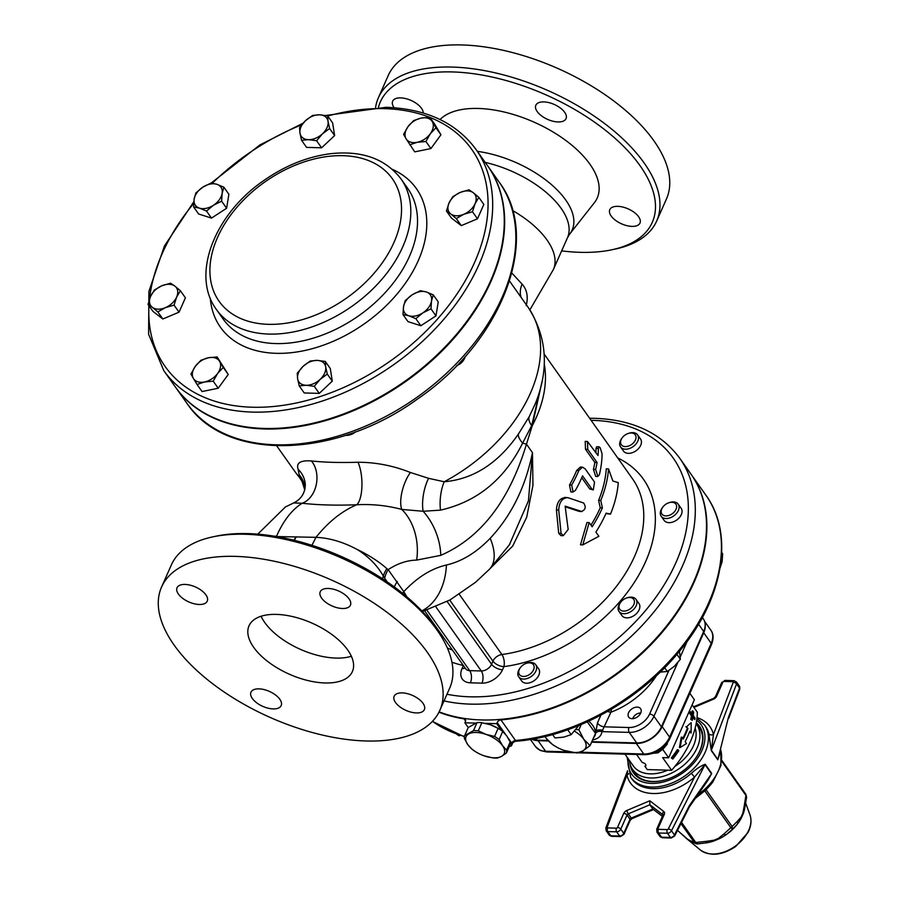 <?xml version="1.0" encoding="UTF-8"?>
<svg xmlns="http://www.w3.org/2000/svg" width="899" height="899" viewBox="0 0 899 899"><rect width="100%" height="100%" fill="white"/><g stroke="black" fill="none" stroke-linecap="round" stroke-linejoin="round"><path stroke-width="1.35" d="M636.548 754.475L642.223 762.487C645.055 763.217 646.235 764.364 645.74 765.914L645.752 765.903M442.286 638.166L440.499 635.132A148.706 73.516 -156.1 0 0 216.839 536.018L213.4 536.737A152.189 75.235 23.9 0 1 245.157 534.264A152.189 75.235 23.9 0 1 442.286 638.166A152.189 75.235 23.9 0 1 449.646 688.218L439.847 710.334A152.189 75.235 23.9 0 1 270.228 717.469A152.189 75.235 23.9 0 1 161.573 587.025A152.189 75.235 23.9 0 1 235.358 556.38A152.189 75.235 23.9 0 1 387.469 612.646A152.189 75.235 23.9 0 1 439.847 710.334M161.573 587.025L171.372 564.909A152.189 75.235 23.9 0 1 213.4 536.737M378.468 107.251A148.706 73.516 23.9 0 1 580.529 112.959A148.706 73.516 23.9 0 1 611.208 249.911L614.646 249.203A152.189 75.235 -156.1 0 0 656.675 221.03A152.189 75.235 -156.1 0 0 604.297 123.332A152.189 75.235 -156.1 0 0 452.186 67.065A152.189 75.235 -156.1 0 0 378.4 97.71A152.189 75.235 -156.1 0 0 375.602 107.329M611.208 249.911A148.706 73.516 23.9 0 1 580.17 252.327A148.706 73.516 23.9 0 1 561.65 250.888M378.4 97.71L388.199 75.595A152.189 75.235 23.9 0 1 461.996 44.95A152.189 75.235 23.9 0 1 614.096 101.216A152.189 75.235 23.9 0 1 666.474 198.915L656.675 221.03M440.049 119.545A88.495 43.748 23.9 0 1 478.313 108.464A88.495 43.748 23.9 0 1 570.786 144.323A88.495 43.748 23.9 0 1 594.374 202.713L569.64 234.122A78.539 38.826 -156.1 0 0 552.941 185.913A78.539 38.826 -156.1 0 0 477.391 151.369M611.14 215.974A16.519 8.17 23.9 0 1 609.769 209.669A16.519 8.17 23.9 0 1 628.187 208.894A16.519 8.17 23.9 0 1 639.987 223.053A16.519 8.17 23.9 0 1 626.884 225.66A16.519 8.17 23.9 0 1 611.14 215.974M558.032 121.949A16.519 8.17 23.9 0 1 541.524 115.847A16.519 8.17 23.9 0 1 535.838 105.239A16.519 8.17 23.9 0 1 554.256 104.464A16.519 8.17 23.9 0 1 566.044 118.623A16.519 8.17 23.9 0 1 558.032 121.949M394.155 107.711A16.519 8.17 23.9 0 1 392.649 101.216A16.519 8.17 23.9 0 1 405.741 98.609A16.519 8.17 23.9 0 1 421.496 108.296A16.519 8.17 23.9 0 1 423.215 113.027M386.885 568.651C379.187 561.808 369.444 555.481 357.633 549.671L357.622 549.716C368.804 556.863 377.378 565.628 383.345 576.023A26.093 16.879 143.5 0 1 386.885 568.651L388.154 569.64A26.093 18.092 -40.4 0 0 384.66 578.169L387.188 581.911M382.536 578.799L383.345 576.023L384.66 578.169M293.67 502.946L302.188 503.249C317.886 505.036 336.046 505.541 356.689 504.777C341.957 511.025 328.393 521.881 315.976 537.332C329.45 537.928 343.204 541.985 357.251 549.514L357.622 549.716M509.519 281.027L528.207 307.424C547.064 336.911 549.39 369.084 535.197 403.954L529.219 416.664L518.476 433.947C498.192 463.266 473.425 479.201 444.196 481.763L428.621 478.324L410.416 472.492C393.335 465.693 375.838 462.277 357.948 462.243A24.352 8.383 87.4 0 1 361.926 486.157A24.352 8.383 87.4 0 1 356.689 504.777C371.793 503.923 386.828 505.463 401.786 509.43L423.159 511.273L440.521 510.126C477.133 501.766 504.496 479.425 522.634 443.128L531.691 425.587L542.086 381.378M402.606 593.34A26.093 16.744 149.4 0 1 403.797 591.666L388.154 569.64C397.594 563.471 407.101 560.291 416.664 560.099A50.434 37.657 -90.7 0 0 401.786 509.43A24.352 9.541 -72.2 0 1 410.416 472.492M406.921 596.914L403.865 591.778A26.093 16.845 -30.9 0 0 402.696 593.419M403.865 591.778L403.797 591.666C417.102 577.405 431.306 568.516 446.432 565.01A62.615 44.995 -102.5 0 1 421.811 610.904M294.355 540.321L296.265 536.77L293.737 540.164M261.081 616.242A56.525 27.948 -156.1 0 0 300.412 649.348A56.525 27.948 -156.1 0 0 351.363 656.248M276.431 614.399A56.525 27.948 23.9 0 1 332.933 635.301A56.525 27.948 23.9 0 1 352.386 671.587A56.525 27.948 23.9 0 1 289.388 674.228A56.525 27.948 23.9 0 1 249.034 625.783A56.525 27.948 23.9 0 1 276.431 614.399M205.893 594.846A16.519 8.17 23.9 0 1 207.253 601.15A16.519 8.17 23.9 0 1 188.835 601.925A16.519 8.17 23.9 0 1 177.036 587.766A16.519 8.17 23.9 0 1 190.138 585.159A16.519 8.17 23.9 0 1 205.893 594.846M342.429 608.499A16.519 8.17 23.9 0 1 325.91 602.386A16.519 8.17 23.9 0 1 320.224 591.789A16.519 8.17 23.9 0 1 338.642 591.014A16.519 8.17 23.9 0 1 350.441 605.173A16.519 8.17 23.9 0 1 342.429 608.499M395.526 702.524A16.519 8.17 23.9 0 1 394.167 696.219A16.519 8.17 23.9 0 1 412.574 695.444A16.519 8.17 23.9 0 1 424.373 709.603A16.519 8.17 23.9 0 1 411.281 712.21A16.519 8.17 23.9 0 1 395.526 702.524M258.991 688.859A16.519 8.17 23.9 0 1 275.499 694.972A16.519 8.17 23.9 0 1 281.185 705.58A16.519 8.17 23.9 0 1 262.778 706.356A16.519 8.17 23.9 0 1 250.978 692.196A16.519 8.17 23.9 0 1 258.991 688.859M465.199 356.476A10.44 6.978 144.7 0 1 463.255 360.6A10.44 6.978 144.7 0 1 456.827 365.5M456.771 365.556A8.563 5.731 -35.3 0 0 462.738 361.286L463.255 360.6M402.977 314.549L403.505 306.716A15.654 10.473 -35.3 0 0 408.809 315.763L402.977 314.549L407.977 321.617L420.844 325.741L415.844 318.673L408.809 315.763A15.654 10.473 -35.3 0 0 422.811 312.897A15.654 10.473 -35.3 0 0 431.509 300.974A15.654 10.473 -35.3 0 0 426.205 291.928A15.654 10.473 -35.3 0 0 412.203 294.793A15.654 10.473 -35.3 0 0 403.505 306.716L405.235 300.569L412.203 294.793L420.361 290.714L426.205 291.928L433.239 294.838L431.509 300.974L430.981 308.818L422.811 312.897L415.844 318.673M430.981 308.818L435.981 315.886L438.24 301.895L433.239 294.838M435.981 315.886L420.844 325.741M456.276 218.558L450.759 213.94A15.654 10.473 -35.3 0 0 463.783 214.299L456.276 218.558L461.277 225.615L451.444 218.075L446.443 211.007L449.028 202.983A15.654 10.473 -35.3 0 0 450.759 213.94L446.443 211.007M452.804 196.645L460.31 192.386A15.654 10.473 -35.3 0 0 449.028 202.983L452.804 196.645M460.31 192.386L469.008 189.824L473.324 192.757A15.654 10.473 -35.3 0 0 460.31 192.386M473.324 192.757L478.841 197.375L475.065 203.713A15.654 10.473 -35.3 0 0 473.324 192.757M475.065 203.713L472.481 211.737L463.783 214.299A15.654 10.473 -35.3 0 0 475.065 203.713M472.481 211.737L477.481 218.805L483.842 204.444L478.841 197.375M477.481 218.805L461.277 225.615M425.901 141.491L417.215 142.3A15.654 10.473 -35.3 0 0 430.318 133.76L425.901 141.491L430.902 148.56L414.731 151.864L406.067 138.727A15.654 10.473 -35.3 0 0 417.215 142.3L409.73 144.806M403.606 134.344L408.022 126.613A15.654 10.473 -35.3 0 0 406.067 138.727L403.606 134.344M408.022 126.613L413.641 120.578L421.125 118.072A15.654 10.473 -35.3 0 0 408.022 126.613M421.125 118.072L429.812 117.275L432.273 121.646A15.654 10.473 -35.3 0 0 421.125 118.072M432.273 121.646L435.936 127.725L430.318 133.76A15.654 10.473 -35.3 0 0 432.273 121.646M435.936 127.725L440.937 134.794L434.813 124.332L429.812 117.275M440.937 134.794L430.902 148.56M329.63 128.501L322.516 133.771A15.654 10.473 -35.3 0 0 328.034 121.331L329.63 128.501L334.63 135.569L321.606 147.796L306.57 147.38L301.57 140.311L299.974 133.142A15.654 10.473 -35.3 0 0 308.492 139.671A15.654 10.473 -35.3 0 0 322.516 133.771L316.605 140.727L308.492 139.671L301.57 140.311M299.974 133.142L299.569 127.658L305.48 120.702A15.654 10.473 -35.3 0 0 299.974 133.142M305.48 120.702L312.605 115.432L319.516 114.791A15.654 10.473 -35.3 0 0 305.48 120.702M319.516 114.791L327.629 115.847L328.034 121.331A15.654 10.473 -35.3 0 0 319.516 114.791M334.63 135.569L332.63 122.916L327.629 115.847M321.606 147.796L316.605 140.727M223.873 187.194L222.143 193.341A15.654 10.473 -35.3 0 0 216.839 184.284L223.873 187.194L228.874 194.263L226.615 208.242L211.49 218.109L198.612 213.984L193.611 206.916L194.139 199.072A15.654 10.473 -35.3 0 0 199.454 208.13A15.654 10.473 -35.3 0 0 213.456 205.264A15.654 10.473 -35.3 0 0 222.143 193.341L221.615 201.185L213.456 205.264L206.489 211.04L199.454 208.13L193.611 206.916M194.139 199.072L195.87 192.937L202.837 187.149A15.654 10.473 -35.3 0 0 194.139 199.072M202.837 187.149L211.007 183.07L216.839 184.284A15.654 10.473 -35.3 0 0 202.837 187.149M211.49 218.109L206.489 211.04M226.615 208.242L221.615 201.185M170.574 283.196L174.889 286.118A15.654 10.473 -35.3 0 0 161.876 285.758L170.574 283.196M180.407 290.748L176.631 297.075A15.654 10.473 -35.3 0 0 174.889 286.118L180.407 290.748L185.408 297.805L179.047 312.167L162.843 318.988L157.842 311.919L152.324 307.301A15.654 10.473 -35.3 0 0 165.349 307.672A15.654 10.473 -35.3 0 0 176.631 297.075L174.046 305.109L165.349 307.672L157.842 311.919M152.324 307.301L148.009 304.379L150.594 296.344A15.654 10.473 -35.3 0 0 152.324 307.301M150.594 296.344L154.37 290.017L161.876 285.758A15.654 10.473 -35.3 0 0 150.594 296.344M179.047 312.167L174.046 305.109M162.843 318.988L153.01 311.436L148.009 304.379M200.949 360.263L208.433 357.757A15.654 10.473 -35.3 0 0 195.33 366.298L200.949 360.263M217.12 356.948L219.581 361.331A15.654 10.473 -35.3 0 0 208.433 357.757L217.12 356.948L228.245 374.467L218.21 388.233L213.209 381.176L204.523 381.974A15.654 10.473 -35.3 0 0 217.625 373.445A15.654 10.473 -35.3 0 0 219.581 361.331L223.244 367.41L217.625 373.445L213.209 381.176M204.523 381.974L197.038 384.48L193.375 378.4A15.654 10.473 -35.3 0 0 204.523 381.974M193.375 378.4L190.914 374.029L195.33 366.298A15.654 10.473 -35.3 0 0 193.375 378.4M228.245 374.467L223.244 367.41M218.21 388.233L202.039 391.548L197.038 384.48M662.889 507.025L662.372 507.71A10.44 6.978 -35.3 0 0 660.979 515.914A10.44 6.978 -35.3 0 0 661.192 516.251A10.44 6.978 -35.3 0 0 673.497 516.093A10.44 6.978 -35.3 0 0 678.453 504.53A10.44 6.978 -35.3 0 0 678.228 504.193A10.44 6.978 -35.3 0 0 669.789 502.462L668.968 502.721A8.563 5.731 144.7 0 1 676.587 505.856A8.563 5.731 144.7 0 1 670.856 514.61A8.563 5.731 144.7 0 1 661.743 513.756A8.563 5.731 144.7 0 1 662.889 507.025A8.563 5.731 144.7 0 1 668.968 502.721M678.228 504.193L681.161 508.328A10.44 6.978 144.7 0 1 681.375 508.665A10.44 6.978 144.7 0 1 676.43 520.229A10.44 6.978 144.7 0 1 664.125 520.397L661.192 516.251M720.043 568.101L722.122 561.605L722.65 553.762L721.695 552.424M622.265 437.723L621.76 438.409A10.44 6.978 -35.3 0 0 620.58 446.949A10.44 6.978 -35.3 0 0 625.423 449.208A10.44 6.978 -35.3 0 0 635.896 444.095A10.44 6.978 -35.3 0 0 637.616 434.891A10.44 6.978 -35.3 0 0 632.772 432.621A10.44 6.978 -35.3 0 0 629.165 433.161L628.356 433.419A8.563 5.731 144.7 0 1 635.874 438.656A8.563 5.731 144.7 0 1 625.277 446.589A8.563 5.731 144.7 0 1 622.265 437.723A8.563 5.731 144.7 0 1 628.356 433.419M637.616 434.891L640.549 439.027A10.44 6.978 144.7 0 1 636.065 450.759A10.44 6.978 144.7 0 1 623.513 451.084L620.58 446.949M456.782 734.314L459.041 735.742L460.198 735.506M458.456 734.91L459.041 735.742M520.409 667.586L519.892 668.272A10.44 6.978 -35.3 0 0 518.712 676.812A10.44 6.978 -35.3 0 0 530.77 676.812A10.44 6.978 -35.3 0 0 535.748 664.754A10.44 6.978 -35.3 0 0 527.308 663.024L526.488 663.282A8.563 5.731 144.7 0 1 533.961 668.699A8.563 5.731 144.7 0 1 523.038 676.43A8.563 5.731 144.7 0 1 520.409 667.586A8.563 5.731 144.7 0 1 523.533 664.687A8.563 5.731 144.7 0 1 526.488 663.282M535.748 664.754L538.681 668.89A10.44 6.978 144.7 0 1 533.703 680.959A10.44 6.978 144.7 0 1 521.645 680.948L518.712 676.812M552.615 734.562L554.998 737.944L563.684 737.135L571.168 734.64L578.799 725.538M567.73 729.786L571.168 734.64M355.06 432.026A10.44 6.978 144.7 0 1 349.981 434.824A10.44 6.978 144.7 0 1 345.598 435.307M349.981 434.824L350.801 434.577A8.563 5.731 -35.3 0 0 355.386 431.913M297.221 373.242L303.132 366.286A15.654 10.473 -35.3 0 0 297.614 378.726L297.221 373.242M310.245 361.016L317.167 360.387A15.654 10.473 -35.3 0 0 303.132 366.286L310.245 361.016M325.281 361.443L325.674 366.916A15.654 10.473 -35.3 0 0 317.167 360.387L325.281 361.443L330.281 368.5L332.282 381.154L327.281 374.096L320.168 379.356A15.654 10.473 -35.3 0 0 325.674 366.916L327.281 374.096M320.168 379.356L314.257 386.323L306.132 385.266A15.654 10.473 -35.3 0 0 320.168 379.356M306.132 385.266L299.221 385.896L297.614 378.726A15.654 10.473 -35.3 0 0 306.132 385.266M332.282 381.154L319.257 393.38L314.257 386.323M319.257 393.38L304.222 392.964L299.221 385.896M620.692 602.24L620.175 602.926A10.44 6.978 -35.3 0 0 618.838 605.184A10.44 6.978 -35.3 0 0 619.006 611.466A10.44 6.978 -35.3 0 0 627.716 613.096A10.44 6.978 -35.3 0 0 636.2 605.679A10.44 6.978 -35.3 0 0 636.043 599.408A10.44 6.978 -35.3 0 0 627.592 597.678L626.783 597.936A8.563 5.731 144.7 0 1 634.379 602.735A8.563 5.731 144.7 0 1 624.659 611.073A8.563 5.731 144.7 0 1 619.591 604.106A8.563 5.731 144.7 0 1 620.692 602.24A8.563 5.731 144.7 0 1 626.783 597.936M636.043 599.408L638.964 603.544A10.44 6.978 144.7 0 1 639.133 609.814A10.44 6.978 144.7 0 1 630.649 617.242A10.44 6.978 144.7 0 1 621.939 615.601L619.006 611.466M660.203 672.115L667.328 671.486L674.441 666.215L680.363 659.259L679.487 651.258M676.891 654.36L680.363 659.259M664.653 667.71L667.328 671.486M632.975 718.661A5.619 3.765 144.7 0 1 633.323 717.514A5.619 3.765 144.7 0 1 634.053 716.301L633.683 716.784A6.956 4.652 -35.3 0 0 632.795 718.301A6.956 4.652 -35.3 0 0 632.638 718.683M640.762 712.929A6.956 4.652 -35.3 0 0 638.627 713.289L638.043 713.469A5.619 3.765 144.7 0 1 640.627 713.244M634.053 716.301A5.619 3.765 144.7 0 1 638.043 713.469M652.921 753.328L657.911 752.868L663.046 749.058L667.328 744.035L667.316 742.911M666.912 743.451L667.328 744.035M657.057 751.654L657.911 752.868M696.511 724.246A39.567 26.476 144.7 0 1 699.13 727.19A39.567 26.476 144.7 0 1 694.781 759.408M666.373 779.523A39.567 26.476 144.7 0 1 652.899 781.501A39.567 26.476 144.7 0 1 634.537 772.915A39.567 26.476 144.7 0 1 632.638 769.477M630.165 764.431A40.433 27.06 -35.3 0 0 652.225 781.669A40.433 27.06 -35.3 0 0 666.181 779.579A40.433 27.06 -35.3 0 0 694.893 759.25A40.433 27.06 -35.3 0 0 696.32 722.74M728.404 717.469L717.885 759.419L711.379 750.227L736.562 683.881L739.551 688.095L728.404 717.469L717.885 759.419A3.484 2.326 -35.3 0 0 717.773 759.779L720.043 752.778M711.266 750.586A3.484 2.326 -35.3 0 1 711.379 750.227L713.446 734.449A3.484 2.495 -13.6 0 1 708.861 733.798L711.266 750.586L717.773 759.779M703.321 786.917L711.716 773.455L705.209 764.262C700.939 765.813 696.32 768.847 691.331 773.354A45.22 30.263 144.7 0 1 631.795 778.826L630.671 777.242A45.22 30.263 -35.3 0 0 685.072 775.803A45.22 30.263 -35.3 0 0 704.49 724.976L705.614 726.561A45.22 30.263 144.7 0 1 708.861 733.798M696.107 797.278A44.197 29.577 -35.3 0 0 712.918 781.872L706.108 789.783L695.32 798.402M693.916 707.412L713.525 699.164A4.349 2.911 -35.3 0 0 716.66 696.219L722.908 682.116A0.865 0.584 144.7 0 1 723.942 681.442L732.786 681.689A0.865 0.584 144.7 0 1 733.224 682.363A2.607 1.371 -159.2 0 1 736.562 683.881A3.484 2.326 -35.3 0 0 736.438 681.959L739.428 686.173A3.484 2.326 144.7 0 1 739.551 688.095A2.607 1.371 20.8 0 1 739.765 689.095L728.662 718.346M627.671 771.207L626.94 775.163A3.484 2.495 166.4 0 0 628.615 773.657M689.421 806.886L689.308 805.684L674.475 834.946L671.486 830.732L704.996 764.622L694.567 777.062L668.26 828.957A0.865 0.584 144.7 0 1 667.249 829.586L658.405 829.339A0.865 0.584 144.7 0 1 657.978 828.631L664.237 814.528A4.349 2.911 -35.3 0 0 663.754 811.482L649.82 800.784L626.873 810.449A4.349 2.911 -35.3 0 0 623.737 813.381L617.478 827.496A0.865 0.584 144.7 0 1 616.456 828.159L607.612 827.912A0.865 0.584 144.7 0 1 607.173 827.249L626.94 775.163A48.703 32.589 -35.3 0 0 694.567 777.062L691.331 773.354M705.209 764.262A3.484 2.326 144.7 0 0 704.996 764.622L711.514 773.814A3.484 2.326 144.7 0 1 711.716 773.455M689.308 805.684L711.514 773.814L707.985 780.22M649.82 800.784L649.876 804.762L662.99 814.831A2.607 1.899 -52.5 0 1 663.754 811.482M662.406 816.314L652.865 808.988L649.876 804.762L628.277 813.853A2.607 0.607 -112.8 0 1 626.873 810.449M627.536 770.78L605.859 827.9L606.196 830.811A3.484 2.326 -35.3 0 0 607.814 831.575L616.658 831.822A3.484 2.326 -35.3 0 0 620.771 829.136L627.03 815.033A1.742 1.169 144.7 0 1 628.277 813.853L631.267 818.068L652.865 808.988L653.449 809.426M680.521 833.159A5.214 2.607 -48.2 0 1 680.453 833.092A5.214 2.607 -48.2 0 1 680.172 832.744L677.531 830.339M745.732 803.268L749.991 814.977A30.858 20.643 144.7 0 1 735 846.341A30.858 20.643 144.7 0 1 700.445 850.061L685.577 837.767A5.214 2.203 -47.3 0 1 685.499 837.699A5.214 2.203 -47.3 0 1 685.274 837.396L680.172 832.744M745.721 794.188A1.742 1.169 144.7 0 1 745.878 794.345A1.742 1.169 144.7 0 1 745.889 794.356A1.742 1.169 144.7 0 1 745.912 795.401L746.575 797.469M721.751 761.262L745.912 795.401L744.271 805.762A5.214 1.45 12.7 0 1 745.024 806.796A5.214 1.45 12.7 0 1 745.013 806.841M744.271 805.762L742.855 813.168A5.214 1.068 9.7 0 1 743.338 813.46A35.657 23.857 -35.3 0 0 744.507 809.28A35.657 23.857 -35.3 0 0 744.541 809.078M697.725 843.869L706.76 842.812L706.378 841.329L695.77 842.475L697.725 843.869L696.152 843.768L697.231 843.925M681.554 822.394L695.77 842.475A1.742 1.169 144.7 0 1 694.32 842.43L696.152 843.768L691.994 841.902A5.214 4.652 119.4 0 0 692.219 842.026M680.97 823.563L694.32 842.43L690.792 840.902A5.214 4.652 119.4 0 0 691.994 841.914L690.286 841.026A35.657 23.857 -35.3 0 0 690.443 841.104M690.792 840.902L687.982 839.475A5.214 4.832 114.8 0 0 688.735 840.183A35.657 23.857 -35.3 0 0 690.286 841.026M707.299 842.711L706.76 842.812A35.657 23.857 -35.3 0 0 707.299 842.711A35.657 23.857 -35.3 0 0 714.109 840.902L714.053 840.205L706.378 841.329M677.498 830.406L688.735 840.183M704.85 790.951L730.865 827.709L723.886 833.969A5.214 2.18 53.7 0 0 726.291 834.587L732.528 829.226L732.123 826.529A1.742 1.169 144.7 0 1 730.865 827.709L732.528 829.226L737.169 824.383A5.214 3.484 -141.6 0 0 737.394 821.293L732.123 826.529L706.108 789.783M723.886 833.969L718.503 838.329A5.214 2.439 49.1 0 0 719.301 838.711A35.657 23.857 -35.3 0 0 726.291 834.587A35.657 23.857 -35.3 0 0 737.169 824.383A35.657 23.857 -35.3 0 0 741.293 818.068A5.214 3.708 -136.1 0 0 741.102 817.124L737.394 821.293M741.293 818.068L743.338 813.46M714.109 840.902L719.301 838.711M691.185 722.639L686.634 726.673L687.937 728.527A96.53 64.593 144.7 0 1 683.274 739.045L681.97 737.191L680.161 747.519L686.454 743.529L685.15 741.675A96.53 64.593 -35.3 0 0 689.803 731.157L691.117 733.011L691.185 722.639L686.634 726.673M681.97 737.191L681.251 737.169L679.419 747.496L680.161 747.519M687.937 728.527L685.903 726.662M682.847 738.439A95.665 64.009 -35.3 0 0 687.218 728.505M691.117 733.011L689.555 731.82M678.779 750.789L678.026 749.744A96.53 64.593 144.7 0 1 672.081 757.969L672.834 759.026A96.53 64.593 -35.3 0 0 678.779 750.789M678.026 749.744L677.284 749.721A95.665 64.009 -35.3 0 1 671.328 757.947L672.081 757.969M672.834 759.026L671.328 757.947M692.915 710.974A96.53 64.593 144.7 0 1 692.455 714.458L690.578 711.817A96.53 64.593 144.7 0 1 690.353 713.21L692.219 715.851A96.53 64.593 144.7 0 1 691.5 719.335L692.252 720.38A96.53 64.593 -35.3 0 0 692.96 716.908L694.826 719.548A96.53 64.593 -35.3 0 0 695.062 718.155L693.196 715.514A96.53 64.593 -35.3 0 0 693.657 712.03L692.151 710.952A95.665 64.009 -35.3 0 1 691.825 713.581M694.826 719.548L692.814 717.728M692.252 720.38L690.769 719.312A95.665 64.009 -35.3 0 0 691.466 715.829L689.6 713.188A95.665 64.009 -35.3 0 0 689.836 711.794L690.578 711.817M691.5 719.335L690.769 719.312M692.219 715.851L691.466 715.829M690.353 713.21L689.6 713.188M692.118 704.861L697.321 712.222A95.665 64.009 144.7 0 1 690.488 741.417A95.665 64.009 144.7 0 1 671.598 770.274L662.642 757.61L668.665 757.778L694.388 699.725L689.893 693.376M668.665 757.778L662.709 749.373M671.598 770.274L647.246 769.589L644.808 766.139M629.356 760.329A39.129 26.183 -35.3 0 0 632.66 769.499A39.129 26.183 -35.3 0 0 650.809 777.995A39.129 26.183 -35.3 0 0 690.106 758.812A39.129 26.183 -35.3 0 0 696.534 724.279A39.129 26.183 -35.3 0 0 696.129 723.729M531.837 739.225A21.846 14.62 -35.3 0 0 538.096 740.686L545.569 751.238A3.484 1.933 91.6 0 0 546.693 751.946L540.232 750.485L535.433 746.496L530.444 739.461M705.164 624.176A21.846 14.62 -35.3 0 1 703.726 632.772L662.147 726.594A21.846 14.62 -35.3 0 1 636.29 743.451L591.598 742.192M548.379 740.978L538.096 740.686M506.339 753.092L501.586 756.351A20.868 10.316 -156.1 0 0 502.507 745.631L506.598 750.103A22.61 11.181 23.9 0 1 506.339 753.092L509.924 745.013A22.61 11.181 -156.1 0 0 510.171 742.023L506.8 735.955L502.71 731.471A22.61 11.181 -156.1 0 0 498.136 728.359L490.27 724.718A20.868 10.316 -156.1 0 1 490.36 724.74L481.875 722.729A22.61 11.181 -156.1 0 0 477.043 722.594L468.244 727.516L464.671 735.596L473.458 730.673A22.61 11.181 23.9 0 1 478.29 730.808L486.067 734.416L494.551 736.438A22.61 11.181 23.9 0 1 499.125 739.551L502.507 745.631A20.868 10.316 -156.1 0 0 486.067 734.416A20.868 10.316 -156.1 0 0 468.705 733.932A20.868 10.316 -156.1 0 0 467.795 744.653L464.412 738.585A22.61 11.181 23.9 0 1 464.671 735.596M496.933 727.684A20.868 10.316 -156.1 0 0 496.844 727.628A20.868 10.316 -156.1 0 0 490.36 724.74M477.65 752.924L476.459 752.249A22.61 11.181 23.9 0 1 471.885 749.125L467.795 744.653A20.868 10.316 -156.1 0 0 477.74 752.98A20.868 10.316 -156.1 0 0 484.235 755.857A20.868 10.316 -156.1 0 0 484.325 755.89L492.719 757.879A22.61 11.181 23.9 0 0 497.552 758.014L501.586 756.351A20.868 10.316 -156.1 0 1 484.325 755.89L484.325 755.89M468.233 727.538L464.873 722.796L475.47 723.088M501.62 730.651L496.697 723.684L497.192 722.571L505.35 734.101M485.438 723.369L496.697 723.684M510.171 742.023L506.598 750.103M498.136 728.359L494.551 736.438M502.71 731.471L499.125 739.551M477.043 722.594L473.458 730.673M481.875 722.729L478.29 730.808M508.137 738.034L511.756 743.136L511.261 744.26A3.484 1.719 23.9 0 1 511.542 745.586A3.484 1.719 23.9 0 1 509.857 746.282L509.362 746.271M511.261 744.26L510.239 742.821M582.788 750.912L576.911 753.002A26.093 12.901 23.9 0 1 576.855 753.002L563.976 750.384A22.61 11.181 -156.1 0 0 564.078 750.418A22.61 11.181 -156.1 0 0 582.788 750.912A22.61 11.181 -156.1 0 0 583.777 739.304L590.07 745.597A26.093 12.901 23.9 0 1 590.07 745.642L582.788 750.912M564.078 750.418L563.976 750.384A22.61 11.181 -156.1 0 1 556.953 747.26L552.514 744.586A26.093 12.901 23.9 0 1 552.469 744.541L546.165 738.248A22.61 11.181 -156.1 0 0 556.953 747.26M576.124 729.482L578.844 729.774A26.093 12.901 23.9 0 1 578.9 729.819L583.777 739.304A22.61 11.181 -156.1 0 0 574.652 731.247M545.086 736.517A22.61 11.181 -156.1 0 0 546.165 738.248L545.041 736.528M581.159 724.549L578.844 729.774M587.317 721.841L595.486 733.37A26.093 12.901 23.9 0 1 595.486 733.415L590.07 745.642M595.486 733.37L590.07 745.597M581.248 724.515L578.9 729.819M632.076 718.694A7.282 4.877 144.7 0 1 628.693 717.11A7.282 4.877 144.7 0 1 631.828 708.929A7.282 4.877 144.7 0 1 640.594 708.693A7.282 4.877 144.7 0 1 639.391 715.121A7.282 4.877 144.7 0 1 632.076 718.694M607.657 711.412A5.214 2.585 -156.1 0 0 610.938 712.222L611.556 709.154M600.914 715.121L597.498 722.841L595.554 733.415A5.214 4.473 -175.1 0 1 601.903 731.629L610.938 712.222A66.436 44.456 -35.3 0 0 656.472 675.643M595.554 733.415A26.161 12.934 23.9 0 1 594.408 736.641A26.161 12.934 23.9 0 1 593.666 737.528M602.914 730.471A5.214 2.899 -175.2 0 0 595.419 731.516A26.093 12.901 -156.1 0 0 588.823 721.144M702.366 617.501L703.366 618.928A20.868 13.968 144.7 0 1 703.692 631.469L661.428 726.841A20.868 13.968 144.7 0 1 636.717 742.945L591.823 741.686M547.907 740.45L536.917 740.135A20.868 13.968 144.7 0 1 531.983 739.203M464.873 722.796L465.367 721.672A3.484 2.326 -35.3 0 0 465.311 719.582A3.484 2.326 -35.3 0 0 464.053 718.863L465.581 721.02M438.97 712.177A179.148 119.87 -35.3 0 0 464.053 718.863M515.442 741.282C573.517 737.202 640.077 700.445 680.138 650.471C723.403 598.307 734.517 534.253 705.872 495.158A179.148 119.87 144.7 0 1 683.15 644.999A179.148 119.87 144.7 0 1 515.498 740.473L515.442 741.282L511.756 743.136A3.484 2.326 144.7 0 1 515.498 740.473L500.934 719.897A3.484 2.326 -35.3 0 0 497.192 722.571M500.934 719.897A179.148 119.87 -35.3 0 0 668.586 624.423A179.148 119.87 -35.3 0 0 691.309 474.593A179.148 119.87 -35.3 0 0 691.117 474.324M476.065 149.504A191.318 128.018 -35.3 0 1 444.623 318.347A191.318 128.018 -35.3 0 1 252.54 412.09A191.318 128.018 -35.3 0 1 163.775 370.602L175.35 386.952A191.318 128.018 -35.3 0 0 264.115 428.441A191.318 128.018 -35.3 0 0 456.198 334.698A191.318 128.018 -35.3 0 0 487.64 165.854L476.065 149.504C456.411 122.893 426.452 108.824 386.165 107.296L325.719 115.488M579.259 511.407L581.462 511.475C585.552 509.812 586.26 506.98 583.597 502.979L567.865 497.653C562.268 497.9 559.223 502.013 558.717 510.003L561.066 533.287L563.302 535.669L568.168 529.421L565.134 506.126L581.979 511.565L579.259 511.407L565.235 506.822M567.865 497.653L564.594 497.417M563.302 535.669L560.909 535.602L558.684 533.219L556.425 509.947C556.953 501.957 560.032 497.844 565.64 497.597M591.89 489.022L593.284 489.91L594.542 482.1L585.204 468.907L582.507 467.132L578.821 470.559A131.31 87.866 144.7 0 1 571.697 485.055L573.056 492.023L575.427 490.326A131.31 87.866 -35.3 0 0 582.552 475.829L591.89 489.022L589.722 488.955L581.754 477.706M573.056 492.023L570.865 491.967L569.505 484.988A128.703 86.124 -35.3 0 0 576.652 470.492L580.327 467.075L582.507 467.132M593.284 489.91L589.722 488.955M602.072 453.826L600.15 447.691L599.071 446.803L598.341 448.545A131.31 87.866 144.7 0 1 597.992 455.535L587.474 441.465L587.744 449.32L597.071 462.513A131.31 87.866 144.7 0 1 595.632 469.469L597.891 476.459L599.363 474.739A131.31 87.866 -35.3 0 0 602.072 453.826M595.891 452.568A128.703 86.124 -35.3 0 0 595.981 448.477L596.678 446.736L599.071 446.803M597.891 476.459L595.689 476.403L593.43 469.402A128.703 86.124 -35.3 0 0 594.835 462.446L585.496 449.253L585.193 441.398L587.474 441.465M597.071 462.513L594.835 462.446M612.86 480.999L608.556 468.907A131.31 87.866 144.7 0 1 600.768 500.44L602.397 507.856A131.31 87.866 144.7 0 1 592.149 526.803L589.171 522.577L582.788 544.873L598.88 536.298L595.891 532.073A131.31 87.866 -35.3 0 0 606.128 513.127L610.477 514.161A131.31 87.866 -35.3 0 0 618.265 482.628L612.86 480.999M589.171 522.577L586.957 522.521L580.484 544.816L582.788 544.873M602.397 507.856L600.229 507.8L598.599 500.383A128.703 86.124 -35.3 0 0 606.263 468.84L608.556 468.907M590.969 525.128A128.703 86.124 -35.3 0 0 600.229 507.8M600.768 500.44L598.599 500.383M610.477 514.161L605.948 513.543M490.461 568.179L512.711 546.041L526.702 517.228L532.961 485.168L532.466 452.658L528.432 500.889L509.317 544.963M416.664 560.099L440.791 555.346C480.853 537.804 509.407 500.743 526.454 444.173L532.275 425.654L542.198 380.861M449.725 600.105L492.944 661.147L491.562 664.26A8.698 4.304 -156.1 0 0 502.53 669.733L503.912 666.631A8.698 4.304 23.9 0 1 492.944 661.147A8.698 5.821 144.7 0 1 501.9 654.517L459.322 594.363M274.364 536.197L276.544 536.22C283.443 520.6 291.995 509.609 302.188 503.249A24.352 17.834 97.4 0 0 316.212 484.876A24.352 17.834 97.4 0 0 311.391 460.94C300.435 460.164 296.018 462.963 298.142 469.334L299.738 477.706A24.352 24.273 -176.5 0 1 304.795 489.921M311.908 545.311L315.976 537.332L276.364 536.534M526.207 305.638C528.376 296.827 527.016 289.658 522.117 284.129L511.823 273.049M617.725 457.951A137.401 91.945 -35.3 0 1 640.38 572.247A137.401 91.945 -35.3 0 1 503.912 666.631A8.698 3.989 82.4 0 0 501.9 654.517A128.703 86.124 144.7 0 0 618.265 583.968A128.703 86.124 144.7 0 0 632.593 478.942L544.153 354.026M299.738 477.706L295.4 472.245A142.615 95.429 144.7 0 0 299.738 477.706M257.777 534.152L285.466 506.935L293.804 502.889C301.221 499.125 305.053 493.057 305.312 484.685A24.352 23.52 -3.3 0 0 298.142 469.334M357.948 462.243C339.766 462.805 324.247 462.367 311.391 460.94M529.219 416.664A24.352 10.653 -151.9 0 0 531.691 425.587L532.275 425.654A128.703 86.124 -35.3 0 0 544.232 363.881M518.476 433.947A24.352 7.439 -144.6 0 0 522.634 443.128L526.454 444.173L532.466 452.658C525.443 487.112 511.351 515.655 490.202 538.299C476.448 552.548 461.861 561.448 446.432 565.01M528.207 307.424A142.615 95.429 144.7 0 1 444.196 481.763A24.352 9.26 -83.3 0 0 440.521 510.126M522.117 284.129A24.352 18.036 -34.6 0 0 521.184 297.513M487.831 166.113A191.318 128.018 144.7 0 1 488.022 166.382A191.318 128.018 144.7 0 1 405.842 381.412A191.318 128.018 144.7 0 1 175.721 387.48A191.318 128.018 144.7 0 1 175.541 387.211M444.027 700.905A179.148 119.87 -35.3 0 0 639.414 628.3A179.148 119.87 -35.3 0 0 679.734 458.243L690.938 474.065A179.148 119.87 144.7 0 1 642.774 651.854A179.148 119.87 144.7 0 1 439.128 711.862M667.777 770.162A36.522 24.442 144.7 0 1 650.28 773.87A36.522 24.442 144.7 0 1 633.334 765.959L624.985 754.149M695.152 728.078A36.522 24.442 144.7 0 1 674.924 766.364M397.279 581.518A26.093 17.384 -34.8 0 0 394.313 586.957M696.703 720.346A42.613 28.51 144.7 0 1 677.25 776.388A42.613 28.51 144.7 0 1 628.165 758.644M720.728 750.024A45.22 30.263 144.7 0 1 697.894 794.716M733.224 682.363L713.446 734.449A48.703 32.589 -35.3 0 0 697.017 717.649M664.237 814.528A2.607 1.292 23.9 0 0 662.968 815.045L656.72 829.159L656.989 832.238A3.484 2.326 -35.3 0 0 658.596 833.002L667.451 833.249A3.484 2.326 -35.3 0 0 671.486 830.732A2.607 1.202 -153.1 0 0 668.26 828.957M605.859 827.9A2.607 1.371 20.8 0 1 607.173 827.249M736.438 681.959L733.977 680.667A2.607 1.45 91.6 0 0 732.786 681.689M733.977 680.667L725.133 680.419A2.607 1.45 91.6 0 0 723.942 681.442M725.133 680.419L721.65 682.644A2.607 1.292 23.9 0 1 722.908 682.116M721.65 682.644L715.39 696.747A2.607 1.292 23.9 0 1 716.66 696.219M715.39 696.747L713.637 698.343A2.607 0.607 67.2 0 0 713.525 699.164M656.72 829.159A2.607 1.292 23.9 0 1 657.978 828.631M667.249 829.586A2.607 1.45 -88.4 0 0 667.451 833.249L670.44 837.463L661.585 837.216L658.596 833.002A2.607 1.45 -88.4 0 1 658.405 829.339M616.456 828.159A2.607 1.45 -88.4 0 0 616.658 831.822L619.647 836.036L610.792 835.789L607.814 831.575A2.607 1.45 -88.4 0 1 607.612 827.912M653.539 809.583L631.986 818.652A2.607 0.607 67.2 0 1 631.267 818.068A1.742 1.169 -35.3 0 0 630.008 819.247L623.76 833.351L620.771 829.136A2.607 1.292 -156.1 0 0 617.478 827.496M631.986 818.652L630.233 820.248A2.607 1.292 23.9 0 0 630.008 819.247L627.03 815.033A2.607 1.292 -156.1 0 0 623.737 813.381M674.475 834.946A3.484 2.326 144.7 0 1 670.44 837.463A2.607 1.45 91.6 0 0 671.283 838.003L674.688 835.946A2.607 1.202 26.9 0 0 674.475 834.946M662.439 837.756A2.607 1.45 91.6 0 1 661.585 837.216A3.484 2.326 144.7 0 1 659.978 836.463L662.439 837.756L671.283 838.003M623.76 833.351A3.484 2.326 144.7 0 1 619.647 836.036A2.607 1.45 91.6 0 0 620.49 836.576L623.973 834.351A2.607 1.292 23.9 0 0 623.76 833.351M611.646 836.328A2.607 1.45 91.6 0 1 610.792 835.789A3.484 2.326 144.7 0 1 609.185 835.036L611.646 836.328L620.49 836.576M687.982 839.475L685.274 837.396M742.855 813.168L741.102 817.124M718.503 838.329L714.053 840.205M711.48 644.65C713.772 638.526 713.57 633.705 710.851 630.188A21.846 14.62 144.7 0 1 711.188 643.324A3.484 1.719 23.9 0 1 711.48 644.65L669.901 738.472A3.484 1.719 -156.1 0 0 669.609 737.146A21.846 14.62 144.7 0 1 643.751 754.003A3.484 1.933 91.6 0 0 644.886 754.711L577.922 752.834M636.29 743.451L643.751 754.003L580.046 752.205M569.46 751.912L545.569 751.238A21.846 14.62 144.7 0 1 535.433 746.496M703.726 632.772L711.188 643.324L669.609 737.146L662.147 726.594M597.498 722.841A5.214 2.585 -156.1 0 0 604.465 726.83L628.985 727.516A3.484 1.933 -88.4 0 0 629.255 732.393A20.868 13.968 -35.3 0 0 653.955 716.289A3.484 1.719 -156.1 0 0 649.572 714.109A17.396 11.642 144.7 0 1 628.985 727.516M592.576 739.989A31.308 15.474 -156.1 0 0 601.903 731.629L629.255 732.393L636.717 742.945M536.917 740.135L535.77 738.517M668.878 670.53L649.572 714.109M661.428 726.841L653.955 716.289L677.666 662.788M680.307 656.832L687.151 641.392M703.692 631.469L698.557 624.209M464.457 736.393A179.148 119.87 144.7 0 1 432.464 721.324M268.363 324.325A106.093 70.987 144.7 0 1 248 195.701A106.093 70.987 144.7 0 1 400.819 199.994A106.093 70.987 144.7 0 1 268.363 324.325M268.902 334.068A113.049 75.651 -35.3 0 0 382.412 278.668A113.049 75.651 -35.3 0 0 400.988 178.901C385.413 158.73 361.926 150.324 330.517 153.707C307.177 156.718 284.781 165.764 263.328 180.856C214.468 214.468 190.655 274.948 216.445 309.548A113.049 75.651 -35.3 0 0 268.902 334.068M400.988 178.901L407.708 188.397A113.049 75.651 144.7 0 1 389.132 288.163A113.049 75.651 144.7 0 1 275.622 343.564A113.049 75.651 144.7 0 1 223.166 319.044L216.445 309.548M210.265 298.176A120.005 80.303 -35.3 0 0 276.162 353.318A120.005 80.303 -35.3 0 0 409.36 277.285A120.005 80.303 -35.3 0 0 392.312 169.293M327.742 116.005A187.846 125.691 144.7 0 1 384.581 108.655A187.846 125.691 144.7 0 1 429.497 117.275M429.936 117.443A187.846 125.691 144.7 0 1 385.12 364.612A187.846 125.691 144.7 0 1 148.964 305.727M149.504 299.131A187.846 125.691 144.7 0 1 193.701 203.432M212.321 183.227A187.846 125.691 144.7 0 1 301.738 124.77M558.717 510.003L556.425 509.947M561.066 533.287L558.684 533.219M578.821 470.559L576.652 470.492M571.697 485.055L569.505 484.988M598.341 448.545L595.981 448.477M595.632 469.469L593.43 469.402M587.744 449.32L585.496 449.253M435.835 606.791L481.268 670.969A8.698 5.821 144.7 0 0 491.562 664.26L447.129 601.498M424.665 610.848L465.66 668.755A8.698 5.821 144.7 0 0 469.694 670.643A8.698 4.821 -88.4 0 1 470.368 682.824L481.943 683.15A8.698 4.821 -88.4 0 0 481.268 670.969L469.694 670.643L426.868 610.14M452.433 650.078A128.703 86.124 144.7 0 1 447.331 647.943M485.19 162.393A77.393 38.264 23.9 0 1 567.449 237.786L553.391 269.52A77.393 38.264 -156.1 0 0 512.587 210.512M451.939 662.203A137.401 91.945 -35.3 0 0 463.333 665.474M481.943 683.15A17.396 11.642 -35.3 0 0 502.53 669.733M465.131 668.002A8.698 4.304 23.9 0 1 462.03 668.598A17.396 11.642 -35.3 0 0 470.368 682.824M463.39 665.541L462.03 668.598M591.092 420.327A173.923 116.376 144.7 0 1 592.531 420.361A173.923 116.376 144.7 0 1 670.351 574.09A173.923 116.376 144.7 0 1 446.983 694.242M305.098 488.438A24.352 24.071 6.6 0 0 299.097 474.683M428.621 478.324A24.352 8.956 -79.2 0 0 423.159 511.273A50.434 34.656 -110.7 0 1 440.791 555.346M422.406 611.534L450.006 599.948L475.582 582.26L489.506 569.191A62.615 30.544 -136.2 0 0 490.202 538.299M499.226 182.205A191.318 128.018 144.7 0 1 417.046 397.234A191.318 128.018 144.7 0 1 186.925 403.303C225.784 462.041 335.642 458.726 417.451 399.066C501.631 341.878 541.962 238.651 499.226 182.205L488.022 166.382M720.773 749.845L720.953 765.588L712.918 781.872M708.007 780.197L689.443 806.841M713.637 698.343L693.5 706.816M739.428 686.173L739.765 689.095M656.989 832.238L659.978 836.463M606.196 830.811L609.185 835.036M689.466 806.796L674.688 835.946M662.383 816.371L653.135 809.269M630.233 820.248L623.973 834.351M744.496 809.28L746.597 797.289L745.878 794.345M706.76 842.812L697.444 843.925M630.671 777.242L627.131 757.183M704.49 724.976L696.95 718.29M749.991 814.977C751.811 820.394 751.171 826.181 748.08 832.35L735.775 846.42C722.313 855.41 710.536 856.623 700.445 850.061M745.889 794.356L721.841 760.385M701.04 730.64L696.534 724.279M637.155 775.859L632.66 769.499M669.901 738.472C664.428 748.665 656.09 754.07 644.886 754.711M574.315 752.733L546.693 751.946M710.851 630.188L704.614 621.378M512.542 743.338L511.542 745.586M705.872 495.158L691.309 474.593M464.39 736.798L432.397 721.391M163.775 370.602L148.605 334.226L148.908 291.377L164.472 245.91L193.813 201.769M211.141 183.081L259.878 144.953L303.053 123.208M509.351 544.918L509.755 544.322M553.391 269.52L529.871 309.863M567.449 237.786L569.64 234.122M304.783 489.966L301.963 481.201L299.389 477.436M276.712 445.848L295.4 472.245M489.506 569.191L509.778 544.3M175.721 387.48L186.925 403.303M589.62 418.26L594.924 418.316C632.784 419.732 661.057 433.037 679.734 458.243"/></g></svg>
